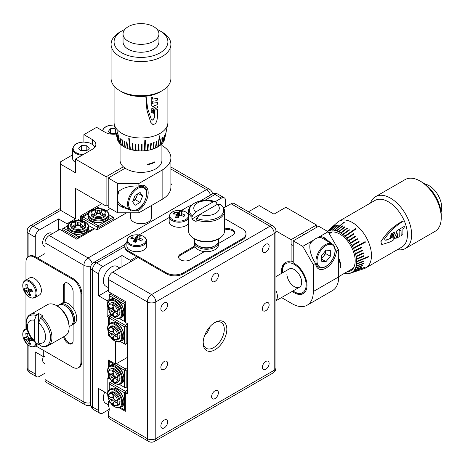 <?xml version="1.0" encoding="UTF-8"?>
<svg xmlns="http://www.w3.org/2000/svg" width="465" height="465" viewBox="0 0 465 465"><rect width="100%" height="100%" fill="white"/><g stroke="black" fill="none" stroke-linecap="round" stroke-linejoin="round"><path stroke-width="0.7" d="M204.995 334.544L206.536 333.655A14.95 8.632 120 0 0 209.942 326.651M203.17 342.17A14.95 8.632 120 0 0 206.251 348.314A14.95 8.632 120 0 0 217.771 344.309A14.95 8.632 120 0 0 224.299 329.261A14.95 8.632 120 0 0 221.201 322.414A14.95 8.632 120 0 0 214.342 322.82M226.839 329.261A16.746 9.666 -60 0 1 214.999 349.767A16.746 9.666 -60 0 1 203.153 342.932A16.746 9.666 -60 0 1 214.993 322.425A16.746 9.666 -60 0 1 226.839 329.261M269.125 246.247A4.784 2.761 -60 0 1 267.038 251.059A4.784 2.761 -60 0 1 263.353 252.344A4.784 2.761 -60 0 1 262.359 250.153A4.784 2.761 -60 0 1 264.451 245.34A4.784 2.761 -60 0 1 268.136 244.055A4.784 2.761 -60 0 1 269.125 246.247M218.381 275.547A4.784 2.761 -60 0 1 216.289 280.36A4.784 2.761 -60 0 1 212.604 281.639A4.784 2.761 -60 0 1 211.61 279.453A4.784 2.761 -60 0 1 213.702 274.635A4.784 2.761 -60 0 1 217.388 273.356A4.784 2.761 -60 0 1 218.381 275.547M167.632 304.842A4.784 2.761 -60 0 1 165.54 309.661A4.784 2.761 -60 0 1 161.855 310.94A4.784 2.761 -60 0 1 160.867 308.748A4.784 2.761 -60 0 1 162.953 303.936A4.784 2.761 -60 0 1 166.639 302.651A4.784 2.761 -60 0 1 167.632 304.842M262.359 308.748A4.784 2.761 120 0 0 263.353 310.94A4.784 2.761 120 0 0 267.038 309.661A4.784 2.761 120 0 0 269.125 304.842A4.784 2.761 120 0 0 268.136 302.657A4.784 2.761 120 0 0 264.451 303.936A4.784 2.761 120 0 0 262.359 308.748M160.867 367.35A4.784 2.761 120 0 0 161.855 369.541A4.784 2.761 120 0 0 165.54 368.257A4.784 2.761 120 0 0 167.632 363.444A4.784 2.761 120 0 0 166.639 361.253A4.784 2.761 120 0 0 162.953 362.531A4.784 2.761 120 0 0 160.867 367.35M262.359 367.35A4.784 2.761 120 0 0 263.353 369.541A4.784 2.761 120 0 0 267.038 368.257A4.784 2.761 120 0 0 269.125 363.444A4.784 2.761 120 0 0 268.136 361.253A4.784 2.761 120 0 0 264.451 362.537A4.784 2.761 120 0 0 262.359 367.35M211.61 396.651A4.784 2.761 120 0 0 212.604 398.842A4.784 2.761 120 0 0 216.289 397.558A4.784 2.761 120 0 0 218.381 392.745A4.784 2.761 120 0 0 217.388 390.553A4.784 2.761 120 0 0 213.702 391.832A4.784 2.761 120 0 0 211.61 396.651M160.867 425.946A4.784 2.761 120 0 0 161.855 428.137A4.784 2.761 120 0 0 165.54 426.858A4.784 2.761 120 0 0 167.632 422.04A4.784 2.761 120 0 0 166.639 419.849A4.784 2.761 120 0 0 162.953 421.133A4.784 2.761 120 0 0 160.867 425.946M117.662 405.561L118.505 405.079A7.475 4.319 -120 0 0 119.65 399.086A7.475 4.319 -120 0 0 114.768 392.501A7.475 4.319 -120 0 0 111.03 392.129L110.188 392.617C106.322 394.866 109.101 403.027 113.384 405.248C115.593 406.154 117.023 406.259 117.662 405.561A7.475 4.319 -120 0 0 118.808 399.575A7.475 4.319 -120 0 0 113.925 392.983A7.475 4.319 -120 0 0 110.188 392.617M117.878 402.231A6.638 3.83 -120 0 0 113.181 394.099A6.638 3.83 -120 0 0 108.49 396.808A6.638 3.83 -120 0 0 113.181 404.939A6.638 3.83 -120 0 0 117.878 402.231M113.663 397.366L109.019 398.243A29.039 22.262 -32.4 0 1 108.996 397.261A29.039 22.262 -32.4 0 1 109.019 396.279A29.882 17.252 180 0 0 111.019 397.802A2.709 1.564 -120 0 1 111.455 397.389A2.709 1.564 -120 0 1 111.891 397.296L113.774 396.36M116.215 400.586L114.46 401.743A29.836 16.734 1.4 0 0 117.104 402.911A29.039 8.161 102 0 1 117.093 401.934A29.039 8.161 102 0 1 117.099 400.946A29.882 17.252 180 0 1 114.46 399.79A2.709 1.564 -120 0 0 113.588 398.273A29.882 17.252 -60 0 1 113.908 395.413A29.039 8.161 18 0 1 112.205 394.43A29.836 16.734 118.6 0 0 111.891 397.296M218.434 241.608A11.962 6.905 180 0 1 218.498 242.341L218.498 244.782A11.962 6.905 180 0 1 218.126 246.491A11.962 6.905 180 0 1 205.048 251.635A11.962 6.905 180 0 1 194.579 244.782L194.579 242.341A11.962 6.905 180 0 1 194.643 241.608M218.498 242.341A11.962 6.905 180 0 1 218.126 244.049A11.962 6.905 180 0 1 205.048 249.194A11.962 6.905 180 0 1 194.579 242.341M214.999 245.758L213.726 246.491A10.166 5.871 180 0 1 199.351 246.491A10.166 5.871 180 0 1 199.346 246.491L198.078 245.758A11.962 6.905 -0 0 0 214.999 245.758A11.962 6.905 -0 0 0 218.498 240.876L218.498 238.853M194.579 238.853L194.579 240.876A11.962 6.905 -0 0 0 198.078 245.758L199.346 246.491M219.224 238.435L217.957 239.167A16.147 9.323 180 0 1 195.12 239.167L193.853 238.435A17.943 10.358 -0 0 0 219.224 238.435A17.943 10.358 -0 0 0 224.479 231.105L224.479 211.302C224.746 209.424 223.56 207.21 220.922 204.67L217.428 204.309A12.764 7.37 -0 0 1 215.562 213.365A12.764 7.37 -0 0 1 199.88 214.441L217.428 204.309M216.934 204.594L216.562 202.153C205.402 197.183 187.848 202.775 188.598 211.302L188.598 231.105A17.943 10.358 -0 0 0 193.853 238.435L195.12 239.167M191.911 219.038A17.943 10.358 -0 0 0 193.853 220.364A17.943 10.358 -0 0 0 196.143 221.485L196.143 219.747L196.678 218.381L199.88 214.441L191.911 219.038L191.911 217.306L192.452 215.934L195.649 211.999A12.764 7.37 -0 0 1 197.515 202.943A12.764 7.37 -0 0 1 213.197 201.868L195.649 211.999M138.029 257.476L112.652 272.124L151.561 294.589L269.973 226.222A5.981 3.453 -120 0 1 274.199 233.552A5.981 3.453 180 0 0 275.954 231.105L275.954 367.838A5.981 3.453 180 0 1 274.199 370.279A5.981 3.453 -120 0 1 272.961 373.017L154.549 441.384A5.981 3.453 -120 0 0 155.792 438.646L274.199 370.279L274.199 233.552L155.792 301.913L155.792 438.646A5.981 3.453 180 0 1 147.329 438.646A5.981 3.453 -60 0 0 148.573 441.384L109.664 418.919A5.981 3.453 -60 0 1 108.426 416.181L147.329 438.646L147.329 301.913L108.426 279.453L108.426 291.66L125.341 301.425L125.341 322.425L127.457 323.646L127.457 393.965L125.341 392.745L124.498 392.745L109.269 383.95L109.269 389.798M125.341 409.834L124.498 409.834L125.341 410.322L120.371 407.45L124.498 409.834L124.498 392.745L125.341 391.28L127.457 390.059M109.269 400.638L109.577 401.219M112.158 381.306L110.118 382.486L125.341 391.28L125.974 392.379M109.269 383.95L110.118 382.486L109.269 382.974L109.269 383.95M192.452 215.934A17.193 9.928 -0 0 1 194.382 203.228A17.193 9.928 -0 0 1 216.394 202.112L213.197 201.868M275.954 231.105A5.981 5.981 0 0 0 272.961 225.926A5.981 3.453 120 0 0 269.973 226.222L231.064 203.763L223.688 208.024M110.525 402.742L108.426 401.533L108.426 405.928A5.981 3.453 60 0 1 108.426 411.787L108.426 416.181M127.457 391.524L125.341 392.745L125.341 411.298L119.36 407.846M108.426 401.533L109.269 401.045M108.426 279.453A5.981 3.453 -60 0 1 112.652 272.124M231.064 203.763A5.981 3.453 -60 0 1 234.058 203.467L272.961 225.926M111.385 293.369L110.118 294.101L125.341 302.889L124.498 304.354L118.36 300.814M109.269 311.277L109.269 312.654L110.525 313.381M119.36 318.478L124.498 321.449L124.498 304.354L125.341 304.354M115.151 298.96L109.269 295.566L109.269 300.437M125.341 321.937L124.498 321.449L125.341 321.449M110.118 294.101L109.269 294.589L109.269 295.566L110.118 294.101M113.762 396.453L111.019 397.802M109.019 398.243A29.836 16.734 1.4 0 0 111.025 399.761L113.791 398.522M114.349 399.493L111.891 401.266A29.836 16.734 118.6 0 0 112.205 403.76A29.039 22.262 152.4 0 0 113.908 404.742A29.882 17.252 -60 0 1 113.588 402.248L116.128 400.551M112.205 403.76L115.285 400.179M113.588 402.248A2.709 1.564 -120 0 0 114.163 402.08A2.709 1.564 -120 0 0 114.46 401.743M111.025 399.761A2.709 1.564 -120 0 0 111.891 401.266M117.662 316.2L118.505 315.712A7.475 4.319 -120 0 0 119.65 309.725A7.475 4.319 -120 0 0 114.768 303.134A7.475 4.319 -120 0 0 111.03 302.767L110.188 303.25C106.322 305.499 109.101 313.666 113.384 315.886C115.593 316.793 117.023 316.898 117.662 316.2A7.475 4.319 -120 0 0 118.808 310.213A7.475 4.319 -120 0 0 113.925 303.622A7.475 4.319 -120 0 0 110.188 303.25M117.878 312.864A6.638 3.83 -120 0 0 113.181 304.732A6.638 3.83 -120 0 0 108.49 307.446A6.638 3.83 -120 0 0 113.181 315.578A6.638 3.83 -120 0 0 117.878 312.864M114.349 310.126L111.891 311.905A2.709 1.564 -120 0 1 111.025 310.393A29.836 16.734 1.4 0 1 109.019 308.882A29.039 22.262 -32.4 0 1 108.996 307.9A29.039 22.262 -32.4 0 1 109.019 306.917A29.882 17.252 180 0 0 111.019 308.44A2.709 1.564 -120 0 1 111.455 308.028A2.709 1.564 -120 0 1 111.891 307.935L113.774 306.999M111.891 311.905A29.836 16.734 118.6 0 0 112.205 314.392A29.039 22.262 152.4 0 0 113.908 315.38A29.882 17.252 -60 0 1 113.588 312.887A2.709 1.564 -120 0 0 114.163 312.718A2.709 1.564 -120 0 0 114.46 312.381A29.836 16.734 1.4 0 0 117.104 313.55A29.039 8.161 102 0 1 117.093 312.573A29.039 8.161 102 0 1 117.099 311.579A29.882 17.252 180 0 1 114.46 310.428A2.709 1.564 -120 0 0 113.588 308.911A29.882 17.252 -60 0 1 113.908 306.046A29.039 8.161 18 0 1 112.205 305.063A29.836 16.734 118.6 0 0 111.891 307.935M113.762 307.086L111.019 308.44M116.215 311.219L114.46 312.381M111.025 310.393L113.791 309.161M109.019 308.882L113.663 308.004M113.588 312.887L116.128 311.184M112.205 314.392L115.285 310.818M70.785 232.326A10.468 6.045 -0 0 0 82.195 233.639A10.468 6.045 -0 0 0 88.652 228.053C90.448 231.75 77.783 237.255 70.913 232.605C68.297 230.483 67.233 228.972 67.721 228.053A10.468 6.045 -0 0 0 70.785 232.326L78.823 236.97L77.975 238.435L62.752 229.64L62.752 231.105M79.248 237.702L78.823 236.97L93.622 228.42L88.49 225.455M79.654 220.358L78.399 219.631L77.202 220.323M67.814 225.746L63.6 228.176L69.477 231.57M94.471 228.908L93.622 228.42L94.046 229.152M62.752 229.64L63.6 228.176L62.752 228.664L62.752 229.64M59.555 304.674A11.962 6.905 60 0 1 60.154 304.25L62.269 303.029A11.962 6.905 60 0 1 75.522 312.608A11.962 6.905 60 0 1 74.231 323.75L72.116 324.971A11.962 6.905 60 0 1 71.447 325.279M60.154 304.25A11.962 6.905 60 0 1 73.412 313.829A11.962 6.905 60 0 1 72.116 324.971M69.093 326.715L70.849 325.703A11.962 6.905 -120 0 0 73.325 320.228L73.325 318.763A10.166 5.871 60 0 0 66.135 306.307L64.868 305.575A11.962 6.905 -120 0 0 58.886 304.982L57.137 305.993M38.647 343.054L38.647 322.791A12.764 7.37 -120 0 1 45.558 336.91A12.764 7.37 -120 0 1 38.647 343.054L40.705 345.902C43.571 346.954 46.082 346.878 48.226 345.669L65.379 335.765A17.943 10.358 -120 0 0 69.093 327.552L69.093 326.087A16.147 9.323 60 0 0 57.677 306.307L56.41 305.575A17.943 10.358 -120 0 0 47.436 304.685L30.289 314.59A17.943 10.358 -120 0 1 37.142 314.462L36.229 315.613L34.416 320.35A12.764 7.37 -120 0 0 27.505 326.494A12.764 7.37 -120 0 0 34.416 340.613L36.346 343.385C26.464 336.207 22.529 318.205 30.289 314.59M38.647 342.484L37.142 343.35L36.229 343.263A17.193 9.928 -120 0 1 26.185 323.64A17.193 9.928 -120 0 1 36.229 315.613M38.647 313.596L38.647 322.791L40.455 318.054L41.373 316.903L42.873 316.037A17.943 10.358 -120 0 0 40.763 314.613A17.943 10.358 -120 0 0 38.647 313.596L37.142 314.462M34.416 320.35L34.416 340.613M69.093 327.552A17.943 10.358 -120 0 0 56.41 305.575L57.677 306.307M73.325 320.228A11.962 6.905 -120 0 0 64.868 305.575L66.135 306.307M109.269 409.345L102.928 413.007A5.981 3.453 120 0 1 99.934 413.304L93.593 409.642A5.981 3.453 120 0 1 92.355 406.904L98.696 410.566L98.696 388.589L107.159 393.477L107.159 377.847L108.426 378.58L108.426 375.226M108.426 367.426L108.426 360.026L115.616 364.176L127.457 357.341M115.616 341.386L115.616 364.176M110.525 336.823L108.426 335.608L108.426 332.742M108.426 324.942L108.426 317.054L107.159 316.322L107.159 300.692L98.696 295.81L98.696 273.833L92.355 270.171L92.355 406.904A5.981 3.453 180 0 1 90.605 404.463A5.981 5.981 0 0 0 93.593 409.642M121.958 266.753L121.958 255.523L102.928 266.509A5.981 3.453 120 0 0 98.696 273.833M121.958 255.523L130.415 260.406L136.757 256.744M215.243 201.665L221.34 198.148L214.999 194.486L204.815 200.363M130.415 260.406L130.415 261.871M109.269 299.472L107.159 300.692M107.159 316.322L111.036 314.078M107.688 393.169L107.159 393.477M225.566 206.937L225.566 200.589A5.981 3.453 120 0 0 224.328 197.852A5.981 3.453 120 0 0 221.34 198.148M108.426 378.58L109.269 378.092M108.426 317.054L111.862 315.067M108.426 335.608L109.577 335.3M98.696 410.566A5.981 3.453 120 0 0 99.934 413.304M108.426 290.195L98.696 295.81M90.605 362.921A5.981 3.453 -0 0 0 90.605 362.956A5.981 3.453 -0 0 0 90.605 362.991L90.605 309.272A5.981 3.453 180 0 1 90.605 309.237L90.605 267.73A5.981 3.453 180 0 0 92.355 270.171A5.981 3.453 120 0 1 96.586 262.847L102.928 266.509M119.79 268.009L117.07 266.433A11.363 6.562 120 0 0 111.385 266.997A11.363 6.562 120 0 0 103.962 277.012A11.363 6.562 120 0 0 105.706 286.12L108.426 287.69M117.662 339.642L118.505 339.154A7.475 4.319 -120 0 0 119.65 333.161A7.475 4.319 -120 0 0 114.768 326.575A7.475 4.319 -120 0 0 111.03 326.203L110.188 326.692C106.322 328.941 109.101 337.102 113.384 339.322C115.593 340.235 117.023 340.339 117.662 339.642A7.475 4.319 -120 0 0 118.808 333.649A7.475 4.319 -120 0 0 113.925 327.064A7.475 4.319 -120 0 0 110.188 326.692M117.878 336.305A6.638 3.83 -120 0 0 113.181 328.174A6.638 3.83 -120 0 0 108.49 330.882A6.638 3.83 -120 0 0 113.181 339.014A6.638 3.83 -120 0 0 117.878 336.305M114.349 333.568L111.891 335.346A2.709 1.564 -120 0 1 111.025 333.835A29.836 16.734 1.4 0 1 109.019 332.324A29.039 22.262 -32.4 0 1 108.996 331.336A29.039 22.262 -32.4 0 1 109.019 330.353A29.882 17.252 180 0 0 111.019 331.876A2.709 1.564 -120 0 1 111.455 331.464A2.709 1.564 -120 0 1 111.891 331.376L113.774 330.435M111.891 335.346A29.836 16.734 118.6 0 0 112.205 337.834A29.039 22.262 152.4 0 0 113.908 338.816A29.882 17.252 -60 0 1 113.588 336.323A2.709 1.564 -120 0 0 114.163 336.154A2.709 1.564 -120 0 0 114.46 335.823A29.836 16.734 1.4 0 0 117.104 336.986A29.039 8.161 102 0 1 117.093 336.009A29.039 8.161 102 0 1 117.099 335.021A29.882 17.252 180 0 1 114.46 333.864A2.709 1.564 -120 0 0 113.588 332.353A29.882 17.252 -60 0 1 113.908 329.487A29.039 8.161 18 0 1 112.205 328.505A29.836 16.734 118.6 0 0 111.891 331.376M113.762 330.528L111.019 331.876M116.215 334.661L114.46 335.823M111.025 333.835L113.791 332.597M109.019 332.324L113.663 331.44M113.588 336.323L116.128 334.626M112.205 337.834L115.285 334.254M127.457 326.087L126.189 326.819L126.189 343.908L127.457 343.176M112.158 315.386L110.118 316.566L125.341 325.355L127.457 324.134M120.371 341.531L124.498 343.908L124.498 326.819L109.269 318.031L109.269 323.873M109.269 334.713L109.269 335.12M110.118 316.566L109.269 317.054L109.269 318.031L110.118 316.566M124.498 326.819L125.341 325.355L126.189 326.819L124.498 326.819M125.341 344.396L126.189 343.908L124.498 343.908L125.341 344.396M117.662 382.125L118.505 381.637A7.475 4.319 -120 0 0 119.65 375.644A7.475 4.319 -120 0 0 114.768 369.059A7.475 4.319 -120 0 0 111.03 368.687L110.188 369.175C106.322 371.425 109.101 379.591 113.384 381.806C115.593 382.718 117.023 382.823 117.662 382.125A7.475 4.319 -120 0 0 118.808 376.133A7.475 4.319 -120 0 0 113.925 369.547A7.475 4.319 -120 0 0 110.188 369.175M117.878 378.789A6.638 3.83 -120 0 0 113.181 370.657A6.638 3.83 -120 0 0 108.49 373.366A6.638 3.83 -120 0 0 113.181 381.498A6.638 3.83 -120 0 0 117.878 378.789M114.349 376.051L111.891 377.83A2.709 1.564 -120 0 1 111.025 376.319A29.836 16.734 1.4 0 1 109.019 374.807A29.039 22.262 -32.4 0 1 108.996 373.819A29.039 22.262 -32.4 0 1 109.019 372.837A29.882 17.252 180 0 0 111.019 374.366A2.709 1.564 -120 0 1 111.455 373.947A2.709 1.564 -120 0 1 111.891 373.86L113.774 372.918M111.891 377.83A29.836 16.734 118.6 0 0 112.205 380.318A29.039 22.262 152.4 0 0 113.908 381.3A29.882 17.252 -60 0 1 113.588 378.806A2.709 1.564 -120 0 0 114.163 378.638A2.709 1.564 -120 0 0 114.46 378.307A29.836 16.734 1.4 0 0 117.104 379.469A29.039 8.161 102 0 1 117.093 378.493A29.039 8.161 102 0 1 117.099 377.504A29.882 17.252 180 0 1 114.46 376.348A2.709 1.564 -120 0 0 113.588 374.837A29.882 17.252 -60 0 1 113.908 371.971A29.039 8.161 18 0 1 112.205 370.989A29.836 16.734 118.6 0 0 111.891 373.86M113.762 373.011L111.019 374.366M116.215 377.144L114.46 378.307M111.025 376.319L113.791 375.081M109.019 374.807L113.663 373.924M113.588 378.806L116.128 377.109M112.205 380.318L115.285 376.737M127.457 369.547L126.189 370.279L126.189 387.368L127.457 386.636M116.459 363.688L125.341 368.815L127.457 367.594M115.151 364.886L109.269 361.491L109.269 366.356M109.269 377.202L109.269 378.58L110.525 379.306M119.36 384.404L124.498 387.368L124.498 370.279L118.36 366.734M109.269 360.515L109.269 361.491L109.694 360.759M125.341 368.815L124.498 370.279L126.189 370.279L125.341 368.815M124.498 387.368L125.341 387.857L126.189 387.368L124.498 387.368M104.747 392.082A11.363 6.562 120 0 0 105.706 403.318L108.426 404.887M331.254 243.381L324.739 237.894L320.455 236.144L328.121 231.721L318.606 226.222L293.235 240.876L302.75 246.369L310.411 241.945C308.963 247.613 310.213 254.053 314.166 261.26L315.508 263.417A14.95 8.632 120 0 0 318.531 268.84A14.95 8.632 120 0 0 329.458 265.439A14.95 8.632 120 0 0 336.503 251.298L335.085 248.67M325.419 240.016A14.95 8.632 120 0 0 323.5 237.237M293.235 260.871L291.119 262.091L291.119 239.655L316.491 225.002L285.83 207.303L273.99 214.138L259.191 205.594L248.467 211.784M293.235 240.876L293.235 262.899A17.943 10.358 60 0 1 294.287 263.457A17.943 10.358 60 0 1 306.011 279.273A17.943 10.358 60 0 1 303.261 293.648A17.943 10.358 60 0 1 294.287 292.758A17.943 10.358 60 0 1 292.235 291.381M281.773 273.251A17.943 10.358 60 0 1 285.318 262.568A17.943 10.358 60 0 1 291.119 262.091M328.121 231.721L338.694 250.031L336.503 251.298M310.411 241.945L313.439 240.196M317.426 237.894L320.455 236.144M275.948 230.896L291.119 239.655M315.508 263.417L313.317 264.678L313.317 291.538L338.694 276.89L338.694 250.031M338.694 276.89A29.905 17.263 60 0 1 332.498 290.579L307.127 305.226A29.905 17.263 -120 0 0 313.317 291.538M316.491 227.443L316.491 225.002M281.494 297.583L292.177 303.744A29.905 17.263 -120 0 0 307.127 305.226M313.317 264.678L302.75 246.369M194.754 245.968L180.53 254.181A6.876 3.97 0 0 0 178.514 256.988A6.876 3.97 0 0 0 180.53 259.796A6.876 3.97 0 0 0 190.255 259.796L204.484 251.582M126.893 242.096A11.962 6.905 0 0 0 124.8 246.002A11.962 6.905 0 0 0 128.299 250.885L166.36 272.856A11.962 6.905 0 0 0 183.28 272.856L242.486 238.679A11.962 6.905 0 0 0 245.985 233.796A11.962 6.905 0 0 0 242.486 228.908L224.479 218.515M183.28 272.856L183.28 273.833L242.486 239.655L242.486 238.679M128.299 250.885L128.299 251.861L166.36 273.833L166.36 272.856M191.266 205.466A11.962 6.905 0 0 0 187.505 206.937L181.298 210.523M169.179 217.515L139.006 234.935M234.511 233.058A6.876 3.97 0 0 0 224.479 230.036M195.079 246.758L180.53 255.157A6.876 3.97 0 0 0 178.566 257.476M245.985 233.796L245.985 234.773A11.962 6.905 180 0 1 242.486 239.655M183.28 273.833A11.962 6.905 180 0 1 166.36 273.833M128.299 251.861A11.962 6.905 180 0 1 124.8 246.979L124.8 246.002M218.498 243.491L232.547 235.383A6.876 3.97 0 0 0 234.563 232.57A6.876 3.97 0 0 0 224.479 229.059M182.623 210.779A9.317 5.377 0 0 0 170.446 213.685A9.317 5.377 0 0 0 175.479 220.718A9.317 5.377 0 0 0 187.651 217.812A9.317 5.377 0 0 0 182.623 210.779M188.598 214.929L187 212.831L185.146 211.651L182.245 210.686L178.897 210.366L174.933 210.907L172.968 211.639L170.056 213.941L169.179 216.516L169.179 221.584A9.87 5.696 0 0 0 177.119 227.17A9.87 5.696 0 0 0 188.162 223.77A9.87 5.696 0 0 0 188.598 223.026M181.164 215.4L181.257 213.022A2.709 1.564 0 0 1 181.716 213.673A19.082 14.392 -144.3 0 1 184.96 215.074A18.914 0.43 124.2 0 0 183.855 216.603A19.082 14.392 35.7 0 0 180.618 215.202A2.709 1.564 0 0 1 179.496 215.469A19.082 5.975 -76.5 0 0 178.147 217.963A18.914 7.893 -157.8 0 0 176.816 217.62A18.914 7.893 -157.8 0 0 175.497 217.329A19.082 5.975 103.5 0 1 176.845 214.836A2.709 1.564 0 0 1 176.38 214.185A19.082 14.392 35.7 0 0 173.143 214.034A18.914 10.172 -101.4 0 1 174.241 212.505L175.009 214.051M181.257 213.022A19.082 5.975 -76.5 0 1 182.6 211.778A18.914 17.635 71.8 0 0 181.286 211.406A18.914 17.635 71.8 0 0 179.949 211.145A19.082 5.975 103.5 0 0 178.607 212.389A2.709 1.564 0 0 0 177.479 212.656A19.082 14.392 -144.3 0 0 174.241 212.505M178.607 212.389L178.409 217.434M179.949 211.145L179.048 216.237M176.962 217.655L176.845 214.836M181.716 213.673L181.536 215.545M177.979 217.916L177.479 212.656M140.331 235.197A9.317 5.377 0 0 0 128.154 238.103A9.317 5.377 0 0 0 133.188 245.131A9.317 5.377 0 0 0 145.365 242.224A9.317 5.377 0 0 0 140.331 235.197M126.893 240.934L126.893 246.002A9.87 5.696 0 0 0 134.833 251.588A9.87 5.696 0 0 0 145.871 248.188A9.87 5.696 0 0 0 146.626 246.002L146.626 240.934C146.597 233.837 130.95 232.907 127.765 238.359L126.893 240.934A9.87 5.696 0 0 0 134.833 246.52A9.87 5.696 0 0 0 145.871 243.119A9.87 5.696 0 0 0 146.626 240.934M138.878 239.818L138.965 237.441A2.709 1.564 0 0 1 139.43 238.086A19.082 14.392 -144.3 0 1 142.668 239.487A18.914 0.43 124.2 0 0 141.569 241.021A19.082 14.392 35.7 0 0 138.326 239.62A2.709 1.564 0 0 1 137.204 239.888A19.082 5.975 -76.5 0 0 135.861 242.381A18.914 7.893 -157.8 0 0 134.525 242.038A18.914 7.893 -157.8 0 0 133.211 241.748A19.082 5.975 103.5 0 1 134.554 239.248A2.709 1.564 0 0 1 134.089 238.603A19.082 14.392 35.7 0 0 130.851 238.452A18.914 10.172 -101.4 0 1 131.95 236.918L132.723 238.469M138.965 237.441A19.082 5.975 -76.5 0 1 140.308 236.191A18.914 17.635 71.8 0 0 138.994 235.825A18.914 17.635 71.8 0 0 137.657 235.557A19.082 5.975 103.5 0 0 136.315 236.801A2.709 1.564 0 0 0 135.193 237.074A19.082 14.392 -144.3 0 0 131.95 236.918M136.315 236.801L136.123 241.852M137.657 235.557L136.762 240.649M134.67 242.073L134.554 239.248M139.43 238.086L139.25 239.957M135.693 242.335L135.193 237.074M321.681 257.994A6.115 3.528 120 0 0 323.518 256.279A6.115 3.528 120 0 0 325.68 250.711L325.68 250.53M316.02 265.66L318.752 267.241A13.456 7.771 -60 0 1 315.962 261.08A13.456 7.771 -60 0 1 321.838 247.537A13.456 7.771 -60 0 1 332.208 243.933L322.164 238.132A13.456 7.771 120 0 0 309.969 243.951M326.006 250.124L330.33 250.513L330.33 256.279L326.006 261.656L321.681 261.272L321.681 255.506L326.006 250.124M330.33 256.279L325.68 253.594L325.68 250.711A6.115 3.528 120 0 0 325.674 250.536M325.68 253.594L321.681 258.563M321.681 259.162L326.006 261.656M424.917 184.059A17.943 10.358 60 0 1 429.061 185.651A17.943 10.358 60 0 1 441.75 207.623A17.943 10.358 60 0 1 441.053 212.005M292.985 290.945A16.746 9.666 -120 0 0 294.287 291.782A16.746 9.666 -120 0 0 306.133 284.946A16.746 9.666 -120 0 0 294.287 264.434A16.746 9.666 -120 0 0 282.447 271.275L282.447 270.299A17.943 10.358 60 0 1 285.754 262.341M291.962 261.603A17.943 10.358 60 0 1 293.235 262.039M286.888 273.839A10.468 6.045 -120 0 0 291.456 284.371A10.468 6.045 -120 0 0 299.524 287.172A10.468 6.045 -120 0 0 301.692 282.383A10.468 6.045 -120 0 0 297.123 271.851A10.468 6.045 -120 0 0 289.056 269.043L275.954 276.611M340.996 267.23A20.931 12.084 -120 0 0 339.311 259.255L338.886 259.499A20.931 12.084 -120 0 1 340.572 267.474L340.955 267.206A20.873 12.049 -120 0 0 339.276 259.272M303.674 293.386A17.943 10.358 60 0 1 295.136 292.27L294.287 291.782M282.447 271.275A16.746 9.666 -120 0 0 282.522 272.821M340.572 267.427L340.955 267.206M348.971 273.501L348.57 273.455L348.994 273.56A23.924 13.811 -120 0 0 350.221 273.251L364.217 268.596A26.912 15.537 -120 0 0 365.897 267.846L401.841 247.089A26.912 15.537 -120 0 0 407.416 234.773A26.912 15.537 -120 0 0 395.669 207.686A26.912 15.537 -120 0 0 374.93 200.479L338.979 221.23A26.912 15.537 -120 0 0 337.491 222.311L327.377 231.291M370.524 203.019A29.905 17.263 60 0 1 375.546 196.666A29.905 17.263 60 0 1 398.592 204.676A29.905 17.263 60 0 1 411.641 234.773A29.905 17.263 60 0 1 405.451 248.461A29.905 17.263 60 0 1 397.436 249.635M420.104 181.054L422.214 182.274A26.912 15.537 60 0 1 441.244 215.237L441.244 217.678A29.905 17.263 -120 0 0 420.104 181.054A29.905 17.263 -120 0 0 405.149 179.577L375.546 196.666M347.123 271.781A21.832 12.602 -120 0 0 350.668 270.769A21.832 12.602 -120 0 0 355.184 260.772A21.832 12.602 -120 0 0 345.658 238.807A21.832 12.602 -120 0 0 328.836 232.959M368.704 256.418L368.832 256.854A26.383 15.229 -120 0 0 368.832 256.61A26.383 15.229 -120 0 0 368.832 256.366L356.667 261.382A23.924 13.811 -120 0 0 356.556 259.36L363.851 256.192A25.395 14.665 -120 0 0 363.799 255.68L356.504 258.848A23.924 13.811 -120 0 0 356.184 256.732L363.456 253.402A25.395 14.665 -120 0 0 363.351 252.867L356.08 256.198A23.924 13.811 -120 0 0 355.556 254.024L362.781 250.53A25.395 14.665 -120 0 0 362.624 249.984L355.4 253.477A23.924 13.811 -120 0 0 354.673 251.286L361.846 247.618A25.395 14.665 -120 0 0 361.642 247.072L354.47 250.74A23.924 13.811 -120 0 0 353.557 248.554L365.397 242.16A26.383 15.229 -120 0 0 365.147 241.626L353.313 248.014A23.924 13.811 -120 0 0 352.226 245.875L359.242 241.876A25.395 14.665 -120 0 0 358.957 241.352L351.935 245.351A23.924 13.811 -120 0 0 350.697 243.288L357.62 239.132A25.395 14.665 -120 0 0 357.294 238.632L350.29 242.852L350.697 243.288M365.897 267.846A26.912 15.537 -120 0 0 371.471 255.523A26.912 15.537 -120 0 0 359.718 228.443A26.912 15.537 -120 0 0 338.979 221.23M327.279 231.465L332.8 226.635M329.156 230.57L328.807 230.652A23.924 13.811 -120 0 0 327.563 231.279L333.062 226.403A25.395 14.665 -120 0 0 332.771 226.595M328.807 230.652L334.457 225.839M330.51 230.169L336.207 225.217L330.51 230.169A23.924 13.811 -120 0 0 329.133 230.524L334.724 225.601A25.395 14.665 -120 0 0 334.399 225.723M332.359 230.024L338.171 225.066L332.359 230.024A23.924 13.811 -120 0 0 330.865 230.111L336.567 225.159A25.395 14.665 -120 0 0 336.207 225.217M334.323 230.227L344.216 221.991L334.323 230.227A23.924 13.811 -120 0 0 332.742 230.036L338.555 225.077A25.395 14.665 -120 0 0 338.171 225.066M336.375 230.774L342.438 225.862L336.375 230.774A23.924 13.811 -120 0 0 334.724 230.309L344.617 222.072A26.383 15.229 -120 0 0 344.216 221.991M338.479 231.651L344.67 226.798L338.479 231.651A23.924 13.811 -120 0 0 336.788 230.919L342.85 226.013A25.395 14.665 -120 0 0 342.438 225.862M340.601 232.843L346.925 228.071L340.601 232.843A23.924 13.811 -120 0 0 338.898 231.861L345.094 227.013A25.395 14.665 -120 0 0 344.67 226.798M342.711 234.343L349.163 229.658L342.711 234.343A23.924 13.811 -120 0 0 341.025 233.122L347.349 228.344A25.395 14.665 -120 0 0 346.925 228.071M344.774 236.115L355.742 228.495L344.774 236.115A23.924 13.811 -120 0 0 343.129 234.674L349.581 229.989A25.395 14.665 -120 0 0 349.163 229.658M346.762 238.132L353.464 233.686L346.762 238.132A23.924 13.811 -120 0 0 345.181 236.493L356.144 228.879A26.383 15.229 -120 0 0 355.742 228.495M348.634 240.37L355.452 236.063L348.634 240.37A23.924 13.811 -120 0 0 347.146 238.562L353.848 234.116A25.395 14.665 -120 0 0 353.464 233.686M350.29 242.852L350.372 242.788A23.924 13.811 -120 0 0 348.994 240.835L355.806 236.534A25.395 14.665 -120 0 0 355.452 236.063M350.372 242.788L357.294 238.632M393.216 235.244L390.588 236.697L390.338 238.034L393.268 236.412L393.216 235.244L390.67 236.714L390.42 238.057M393.123 234.058L390.809 235.337L390.647 236.348L393.192 234.941L393.123 234.058L390.891 235.348L390.728 236.365M380.87 241.678L381.765 244.607L390.129 241.951L393.187 240.19L393.192 236.691L389.467 238.905L385.16 240.242L384.567 238.882C389.862 231.332 396.075 225.467 403.207 221.294L403.062 220.974C394.21 225.374 386.81 232.273 380.87 241.678L381.759 244.602M390.135 238.452L386.281 240.155M404.381 226.356L399.255 229.262L399.423 230.89L401.039 230.018L401.144 234.761L401.702 235.273L402.923 234.569L402.864 228.966L403.94 228.344L404.381 226.356L399.336 229.268L399.505 230.907M400.958 230.006L401.057 234.726L401.621 235.238M394.18 232.25L390.984 234.04L390.862 234.988L393.158 233.715L394.936 239.179L396.041 238.539L397.488 233.825L397.482 236.871L398.046 237.382L399.29 236.662L399.063 229.425L397.069 230.576L395.57 235.929L394.18 232.25L391.059 234.046L390.937 234.999M399.063 229.425L396.994 230.57L395.488 235.906M397.406 233.802L397.401 236.842L397.964 237.348M393.082 233.703L394.936 239.179M368.832 256.854L356.667 261.871A23.924 13.811 -120 0 1 356.556 263.771L363.851 260.906A25.395 14.665 -120 0 1 363.799 261.359L356.504 264.225A23.924 13.811 -120 0 1 356.184 265.974L363.456 263.242A25.395 14.665 -120 0 1 363.351 263.655L356.08 266.387A23.924 13.811 -120 0 1 355.556 267.95L362.781 265.341A25.395 14.665 -120 0 1 362.624 265.707L355.4 268.317A23.924 13.811 -120 0 1 354.673 269.677L361.846 267.172A25.395 14.665 -120 0 1 361.642 267.48L354.47 269.985A23.924 13.811 -120 0 1 353.557 271.118L365.397 267.09A26.383 15.229 -120 0 1 365.147 267.34L353.313 271.368A23.924 13.811 -120 0 1 352.226 272.257L359.242 269.909A25.395 14.665 -120 0 1 358.957 270.095L351.935 272.444A23.924 13.811 -120 0 1 350.697 273.077L357.62 270.775A25.395 14.665 -120 0 1 357.294 270.897L350.372 273.199A23.924 13.811 -120 0 1 350.221 273.251M347.099 273.571L346.762 273.687L347.146 273.699A23.924 13.811 -120 0 0 348.634 273.612M345.053 273.321L345.181 273.496A23.924 13.811 -120 0 0 346.762 273.687M344.425 273.333A23.924 13.811 -120 0 0 344.774 273.414M356.556 263.771L356.504 264.225M356.667 261.382L356.667 261.871M356.504 258.848L356.556 259.36M356.08 256.198L356.184 256.732M355.4 253.477L355.556 254.024M354.47 250.74L354.673 251.286M353.313 248.014L353.557 248.554M351.935 245.351L352.226 245.875M348.57 240.452L348.994 240.835M346.71 238.231L347.146 238.562M344.739 236.226L345.181 236.493M342.688 234.47L343.129 234.674M340.595 232.988L341.025 233.122M338.485 231.797L338.898 231.861M336.398 230.931L336.788 230.919M334.364 230.39L334.724 230.309M332.411 230.187L332.742 230.036M330.574 230.326L330.865 230.111M350.697 273.077L350.372 273.199M352.226 272.257L351.935 272.444M354.673 269.677L354.47 269.985M355.556 267.95L355.4 268.317M356.184 265.974L356.08 266.387M405.451 248.461L435.054 231.367A29.905 17.263 -120 0 0 441.244 217.678M368.704 256.785L356.539 261.801M363.682 255.727L363.851 256.192M363.729 256.139L356.434 259.307M363.246 252.914L363.456 253.402M363.334 253.367L356.068 256.697M362.526 250.031L362.781 250.53M362.665 250.513L355.44 254.012M361.549 247.118L361.846 247.618M361.735 247.624L354.562 251.292M365.054 241.672L365.397 242.16M365.292 242.189L353.458 248.577M358.864 241.405L359.242 241.876M359.154 241.922L352.133 245.921M357.213 238.696L357.527 239.184M355.382 236.144L355.719 236.586M353.412 233.79L353.755 234.174M355.702 228.611L356.05 228.943M349.139 229.786L349.482 230.059M346.919 228.21L347.245 228.42M344.675 226.949L344.978 227.1M350.622 272.932L350.29 273.042M352.179 272.182L351.842 272.292M353.551 271.107L353.208 271.223M361.532 267.346L354.359 269.851M362.584 265.41L362.624 265.707M362.508 265.585L355.283 268.195M363.287 263.306L363.351 263.655M363.229 263.55L355.958 266.276M363.711 260.964L363.799 261.359M363.671 261.272L356.382 264.137M403.132 220.956C394.274 225.356 386.88 232.268 380.951 241.695M393.274 236.714L390.222 238.475M401.196 235.354L401.702 235.273M397.54 237.464L398.046 237.382M275.954 300.634A10.468 6.045 -120 0 0 275.954 290.567M44.989 351.238L44.989 379.556L83.898 402.022L83.898 265.288L44.989 242.829A5.981 3.453 -60 0 1 49.22 235.505L59.793 229.396L76.708 239.167L94.895 228.664L97.005 229.884L126.608 212.796M170.893 184.791L171.858 184.227L170.893 183.669M44.989 242.829L44.989 262.359M90.605 402.725A5.981 3.453 180 0 1 83.898 402.022A5.981 3.453 120 0 0 85.136 404.759L46.227 382.294A5.981 3.453 -60 0 1 44.989 379.556M70.709 225.13L70.709 226.1A7.475 4.319 -0 0 0 72.9 229.152A7.475 4.319 -0 0 0 81.05 230.088A7.475 4.319 -0 0 0 85.665 226.1L85.665 225.13C85.949 224.223 85.141 223.043 83.252 221.584C78.951 218.73 70.267 221.177 70.709 225.13A7.475 4.319 -0 0 0 72.9 228.181A7.475 4.319 -0 0 0 81.05 229.117A7.475 4.319 -0 0 0 85.665 225.13M82.88 226.978A6.638 3.83 -0 0 0 82.88 221.561A6.638 3.83 -0 0 0 73.493 221.561A6.638 3.83 -0 0 0 73.493 226.978A6.638 3.83 -0 0 0 82.88 226.978M75.749 226.362L75.621 224.264A2.709 1.564 -0 0 1 75.481 223.839A2.709 1.564 -0 0 1 75.621 223.258A29.836 17.705 61.4 0 0 73.29 222.293A29.039 22.262 -87.6 0 1 74.138 221.776A29.039 22.262 -87.6 0 1 74.993 221.311L76.469 225.833M75.621 224.264A29.836 16.734 121.4 0 0 73.29 225.967A29.039 8.161 -138 0 1 74.993 226.949A29.882 17.252 -60 0 1 77.312 225.24A2.709 1.564 -0 0 0 79.062 225.246A29.836 17.705 61.4 0 1 81.369 226.961A29.039 8.161 138 0 1 82.235 226.449A29.039 8.161 138 0 1 83.072 225.973A29.882 17.252 -120 0 0 80.753 224.264A2.709 1.564 -0 0 0 80.898 223.839A2.709 1.564 -0 0 0 80.753 223.258A29.882 17.252 -60 0 1 83.072 222.287A29.039 22.262 87.6 0 0 81.369 221.305A29.836 16.734 121.4 0 0 79.062 222.282A2.709 1.564 -0 0 0 77.312 222.282A29.882 17.252 -120 0 0 74.993 221.311M80.753 224.264L80.608 226.356M77.51 225.275L77.312 222.282M75.621 223.258L75.789 226.333M81.369 221.305L79.811 225.769M80.555 226.316L80.753 223.258M79.062 222.282L78.748 225.293M52.33 233.709A7.475 4.319 120 0 0 51.691 233.18A7.475 4.319 120 0 0 47.953 233.552A7.475 4.319 120 0 0 43.065 240.138A7.475 4.319 120 0 0 44.21 246.13A7.475 4.319 120 0 0 44.989 246.421M158.931 33.974L158.931 41.885A17.943 10.358 180 0 1 147.853 51.452A17.943 10.358 180 0 1 128.299 49.209A17.943 10.358 180 0 1 123.045 41.885L123.045 33.974A17.943 10.358 -0 0 0 128.299 41.304A17.943 10.358 -0 0 0 153.677 41.304A17.943 10.358 -0 0 0 158.931 33.974A17.943 10.358 -0 0 0 153.677 26.65A17.943 10.358 -0 0 0 128.299 26.65A17.943 10.358 -0 0 0 123.045 33.974M160.018 91.936L162.134 90.716L160.018 91.936A26.912 15.537 180 0 1 121.958 91.936L119.842 90.716A29.905 17.263 -0 0 0 162.134 90.716L162.134 90.716A29.905 17.263 -0 0 0 170.893 78.504L170.893 44.326A29.905 17.263 180 0 1 162.134 56.532A29.905 17.263 180 0 1 129.543 60.276A29.905 17.263 180 0 1 111.083 44.326A29.905 17.263 180 0 1 119.842 32.114L121.958 30.893A26.912 15.537 -0 0 0 121.958 52.87A26.912 15.537 -0 0 0 160.018 52.87A26.912 15.537 -0 0 0 160.018 30.893A26.912 15.537 -0 0 0 157.124 29.446M111.083 44.326L111.083 78.504A29.905 17.263 -0 0 0 119.842 90.716M167.9 86.031L167.9 122.458A26.912 15.537 180 0 1 167.714 124.289L164.744 138.733A23.924 13.811 180 0 1 164.662 139.093L167.092 127.276A26.383 15.229 180 0 1 166.993 127.613L164.569 139.436A23.924 13.811 180 0 1 164.04 140.79L165.459 133.804A25.395 14.665 180 0 1 165.29 134.135L163.878 141.122A23.924 13.811 180 0 1 163.058 142.43L164.412 135.548A25.395 14.665 180 0 1 164.174 135.861L162.826 142.749A23.924 13.811 180 0 1 161.733 143.987L163 137.192A25.395 14.665 180 0 1 162.698 137.495L161.425 144.284A23.924 13.811 180 0 1 160.07 145.435L161.239 138.733A25.395 14.665 180 0 1 160.873 139.006L159.704 145.708A23.924 13.811 180 0 1 158.112 146.748L159.855 135.71A26.383 15.229 180 0 1 159.64 135.832A26.383 15.229 180 0 1 159.431 135.954L157.693 146.992A23.924 13.811 180 0 1 155.885 147.911L156.792 141.36A25.395 14.665 180 0 1 156.316 141.569L155.415 148.126A23.924 13.811 180 0 1 153.421 148.905L154.171 142.412A25.395 14.665 180 0 1 153.659 142.586L152.909 149.079A23.924 13.811 180 0 1 150.765 149.713L151.346 143.267A25.395 14.665 180 0 1 150.8 143.406L150.212 149.846A23.924 13.811 180 0 1 147.951 150.317L148.358 143.912A25.395 14.665 180 0 1 147.789 144.011L147.376 150.416A23.924 13.811 180 0 1 145.028 150.718L145.411 140.081A26.383 15.229 180 0 1 144.818 140.134L144.435 150.77A23.924 13.811 180 0 1 142.04 150.904L142.087 144.528A25.395 14.665 180 0 1 141.488 144.539L141.441 150.916A23.924 13.811 180 0 1 139.035 150.869L138.896 144.493A25.395 14.665 180 0 1 138.303 144.458L138.454 150.736L139.035 150.77M167.714 124.289A26.912 15.537 180 0 1 160.018 133.443A26.912 15.537 180 0 1 132.176 137.134A26.912 15.537 180 0 1 114.262 124.289A26.912 15.537 180 0 1 114.076 122.458L114.076 86.031M117.639 139.942L117.581 139.948A23.924 13.811 180 0 1 117.232 138.733A23.924 13.811 180 0 1 117.203 138.576M117.581 139.948L116.14 132.909A25.395 14.665 180 0 0 116.267 133.246L117.709 140.285A23.924 13.811 180 0 0 118.383 141.622L116.994 134.681A25.395 14.665 180 0 0 117.197 135.007L118.581 141.947A23.924 13.811 180 0 0 119.54 143.22L117.349 131.822A26.383 15.229 180 0 0 117.622 132.13L119.813 143.528A23.924 13.811 180 0 0 121.034 144.725L119.813 137.977A25.395 14.665 180 0 0 120.15 138.262L121.371 145.01A23.924 13.811 180 0 0 122.847 146.109L121.743 139.448A25.395 14.665 180 0 0 122.138 139.703L123.242 146.37A23.924 13.811 180 0 0 124.946 147.353L123.969 140.761A25.395 14.665 180 0 0 124.417 140.994L125.393 147.579A23.924 13.811 180 0 0 127.294 148.428L126.468 141.912A25.395 14.665 180 0 0 126.962 142.104L127.788 148.626A23.924 13.811 180 0 0 129.863 149.335L128.747 138.553A26.383 15.229 180 0 0 129.282 138.709L130.398 149.492A23.924 13.811 180 0 0 132.606 150.044L132.107 143.615A25.395 14.665 180 0 0 132.665 143.732L133.164 150.16A23.924 13.811 180 0 0 135.478 150.544L135.158 144.15A25.395 14.665 180 0 0 135.739 144.226L136.065 150.619A23.924 13.811 180 0 0 138.442 150.84L138.303 144.458M154.368 110.159L153.27 110.211L153.27 113.146L154.368 113.448L154.368 110.159L153.328 110.269L153.328 113.204M153.055 110.292L152.206 110.292L152.206 112.873L153.055 113.14L153.055 110.292L152.258 110.356L152.258 112.937M146.243 97.487L145.894 97.388L146.934 110.286L150.695 122.243L152.782 124.428C157.868 124.544 157.298 116.326 157.594 113.146L157.594 109.618L154.63 110.129L154.624 114.524C154.979 117.197 154.153 119.098 152.154 120.226L151.369 119.441L147.696 108.915L146.243 97.487L145.917 97.452L146.963 110.345L150.73 122.289M157.594 109.618L154.572 110.066L154.566 114.466C154.926 117.11 154.107 119.011 152.107 120.168L151.34 119.406M152.665 97.819L151.881 97.139L151.172 97.214L151.218 103.102L152.718 103.003L152.718 101.231L156.874 100.643L157.594 99.789L157.594 98.377L152.718 99.126L152.537 97.295M157.594 98.377L152.665 99.062M155.037 107.363L151.172 108.99L151.218 112.658L151.979 112.861L151.979 110.298L157.594 107.595L157.594 106.328L154.235 105.299L156.874 104.869L157.594 104.009L157.594 102.567L151.218 103.416L151.218 105.718L155.101 107.421L151.218 109.054L151.218 112.658M157.594 102.567L151.172 103.352L151.218 105.718M157.594 106.328L154.177 105.235M151.456 205.53L151.456 217.678A10.468 6.045 180 0 1 144.993 223.264A10.468 6.045 180 0 1 133.589 221.95A10.468 6.045 180 0 1 130.52 217.678L130.52 212.796M161.919 143.79L161.919 160.303A20.931 12.084 180 0 1 156.002 168.725A20.931 12.084 180 0 1 155.792 168.847A20.931 12.084 180 0 1 155.577 168.969A20.931 12.084 180 0 1 125.166 168.214A20.931 12.084 180 0 1 123.359 166.819A20.931 12.084 180 0 1 120.057 160.303L120.057 143.79M154.921 161.75A20.931 12.084 180 0 1 147.167 164.279L147.167 164.767A20.931 12.084 180 0 0 154.921 162.239L154.921 161.75M130.351 210.227C130.898 211.348 133.263 211.133 137.448 209.599C146.58 204.92 149.509 188.145 143.807 186.918A13.456 7.771 -60 0 0 137.076 187.587A13.456 7.771 -60 0 0 128.288 199.444A13.456 7.771 -60 0 0 130.351 210.227L120.307 204.426A13.456 7.771 -60 0 1 117.726 200.45A13.456 7.771 120 0 1 117.726 195.841A13.456 7.771 -60 0 1 119.243 190.958M132.804 201.269A6.115 3.528 120 0 0 132.955 201.188A6.115 3.528 120 0 0 136.698 196.526A6.115 3.528 120 0 0 137.262 194.079M115.739 133.798A4.621 2.668 0 0 0 113.036 133.472A4.621 2.668 0 0 0 111.071 133.862M135.89 210.349L138.872 210.267A14.95 8.632 120 0 0 147.597 197.096A14.95 8.632 120 0 0 145.08 185.93A14.95 8.632 120 0 0 138.872 186.023L136.338 185.936C128.113 186.122 121.911 188.255 117.726 192.347L117.726 183.495L108.211 178.002L125.166 168.214M117.726 183.495L138.872 183.495L138.872 186.023M138.872 210.267L138.872 212.796L162.134 199.369L162.134 170.068L138.872 183.495M162.134 170.068A29.905 17.263 0 0 0 170.893 157.862A29.905 17.263 0 0 0 162.134 145.65L161.919 145.528M123.359 166.819L106.101 176.781L75.44 159.082L92.355 149.311A11.962 6.905 0 0 0 95.86 144.429A11.962 6.905 0 0 0 92.355 139.547L83.898 134.664L96.586 127.34L105.044 132.223A11.962 6.905 0 0 0 116.273 134.06M108.211 178.002L108.211 207.303L117.726 212.796L117.726 200.45M117.726 195.841L117.726 192.347M72.534 154.897L60.636 161.768L60.636 164.209L75.44 172.753L75.44 159.082M60.636 164.209L60.636 210.354L33.149 226.222L39.49 229.884A5.981 3.453 120 0 0 35.264 237.214L28.917 233.552L28.917 256.36M108.211 204.862L106.101 206.082L75.44 188.377L75.44 218.899L60.636 210.354M106.101 206.082L106.101 176.781M83.898 142.011L83.898 134.664M170.893 157.862L170.893 187.157A29.905 17.263 180 0 1 162.134 199.369M138.872 212.796L117.726 212.796M101.87 203.641L80.515 215.969L81.782 216.702L88.617 212.755M81.997 155.293A11.363 6.562 180 0 1 72.534 148.823L72.534 158.106A11.363 6.562 0 0 0 75.44 162.483M117.726 203.943L121.382 206.78L129.398 209.68M120.203 206.036A14.95 8.632 120 0 0 123.562 206.309M110.751 133.606L115.692 133.321L115.692 131.229M116.204 133.734L115.692 133.321M110.379 133.31L110.379 128.747L115.122 128.468M116.209 133.769L111.309 134.054L108.194 131.554L110.379 128.747M86.42 150.986A4.621 2.668 0 0 0 84.148 150.555A4.621 2.668 0 0 0 81.52 150.933M81.485 150.474L81.485 145.591L86.81 145.76L86.81 150.643L81.485 150.474L80.986 150.916M81.485 145.591L78.568 148.172L80.98 150.916L86.31 151.084L89.222 148.504L86.81 145.76M132.804 201.275L135.449 199.747L140.105 202.432L135.106 205.315L132.612 201.764L135.106 195.329L140.105 192.446L142.598 195.998L140.105 202.432M137.756 193.795L135.449 199.747M138.274 193.498L142.598 195.998M154.88 161.774L154.921 162.239M154.88 162.215A20.873 12.049 180 0 1 147.167 164.732M124.853 29.446A26.912 15.537 -0 0 0 121.958 30.893L119.842 32.114M159.739 145.516L160.07 145.435M157.716 146.835L158.112 146.748M155.432 147.986L155.885 147.911M152.921 148.957L153.421 148.905M150.224 149.736L150.765 149.713M147.382 150.305L147.951 150.317M144.441 150.672L145.028 150.718M141.441 150.811L142.04 150.904M135.199 144.156L135.518 150.445L136.059 150.515M132.17 143.633L132.665 149.945L133.159 150.05M128.84 138.582L129.944 149.242L130.38 149.37M126.585 141.959L127.393 148.347L127.776 148.492M124.109 140.837L125.37 147.434M121.906 139.552L123.213 146.196M120.005 138.14L121.33 144.795M117.564 132.066L119.755 143.243M160.018 30.893L162.134 32.114A29.905 17.263 180 0 1 170.893 44.326M159.704 135.797L157.99 146.678M156.664 141.418L155.775 147.829M154.066 142.447L153.334 148.817M151.27 143.29L150.695 149.62M148.306 143.923L147.899 150.218M145.376 140.081L144.999 150.619M142.081 144.528L142.034 150.8M164.18 135.856L162.895 142.389M162.802 137.39L161.576 143.935M161.064 138.861L159.931 145.371M152.718 97.883L151.927 97.202L151.218 97.278L151.218 103.102M75.44 218.899L66.983 223.781L58.52 218.899L39.49 229.884M99.952 208.634L97.853 207.425L95.372 208.855M110.327 208.523L106.45 210.761M44.989 373.209L39.49 376.383A5.981 3.453 120 0 1 36.502 376.679L30.161 373.017A5.981 3.453 120 0 1 28.917 370.279L35.264 373.941A5.981 3.453 120 0 0 36.502 376.679M43.722 350.505L43.722 356.853L35.264 351.97L35.264 373.941M35.828 345.948L72.476 367.106A11.962 6.905 -120 0 0 78.457 367.699A11.962 6.905 -120 0 0 80.939 362.223L80.939 293.857A11.962 6.905 -120 0 0 72.476 279.209L73.325 278.721L35.264 256.744L35.264 237.214M43.722 356.853L44.989 356.12M80.515 220.451L80.515 215.969M66.983 226.222L66.983 223.781M81.782 220.672L81.782 216.702M98.162 208.582L97.853 207.425M44.989 253.57L37.38 257.965M58.52 230.129L58.52 218.899M43.309 356.614A7.475 4.319 120 0 0 44.21 363.328A7.475 4.319 120 0 0 44.989 363.618M97.853 208.401L97.505 208.605M88.112 214.022L83.049 216.946L98.278 225.734L113.076 217.19L108.955 214.807M113.925 220.119L113.925 218.655L99.121 227.199L99.121 228.664M97.429 229.64L97.429 227.199L82.206 218.411L82.206 220.77M82.206 218.411L82.206 217.434L83.049 216.946L82.206 218.411M113.925 217.678L113.076 217.19L113.925 218.655L113.925 217.678M98.278 225.734L97.429 227.199L99.121 227.199L98.278 225.734M91.012 213.406L91.012 214.382A7.475 4.319 -0 0 0 93.203 217.434A7.475 4.319 -0 0 0 101.347 218.37A7.475 4.319 -0 0 0 105.962 214.382L105.962 213.406C106.247 212.505 105.445 211.325 103.55 209.86C99.248 207.012 90.57 209.459 91.012 213.406A7.475 4.319 -0 0 0 93.203 216.458A7.475 4.319 -0 0 0 101.347 217.393A7.475 4.319 -0 0 0 105.962 213.406M103.184 215.26A6.638 3.83 -0 0 0 103.184 209.843A6.638 3.83 -0 0 0 93.791 209.843A6.638 3.83 -0 0 0 93.791 215.26A6.638 3.83 -0 0 0 103.184 215.26M96.086 214.609L95.918 211.54A29.836 17.705 61.4 0 0 93.587 210.575A29.039 22.262 -87.6 0 1 94.442 210.058A29.039 22.262 -87.6 0 1 95.29 209.587L96.767 214.109M96.046 214.644L95.918 212.546A29.836 16.734 121.4 0 0 93.587 214.249A29.039 8.161 -138 0 1 95.29 215.231A29.882 17.252 -60 0 1 97.609 213.522A2.709 1.564 -0 0 0 99.359 213.522A29.836 17.705 61.4 0 1 101.672 215.237A29.039 8.161 138 0 1 102.533 214.731A29.039 8.161 138 0 1 103.375 214.255A29.882 17.252 -120 0 0 101.056 212.546A2.709 1.564 -0 0 0 101.196 212.121A2.709 1.564 -0 0 0 101.056 211.534A29.882 17.252 -60 0 1 103.375 210.564A29.039 22.262 87.6 0 0 101.672 209.581A29.836 16.734 121.4 0 0 99.359 210.558A2.709 1.564 -0 0 0 97.609 210.558A29.882 17.252 -120 0 0 95.29 209.587M101.056 212.546L100.905 214.638M97.807 213.557L97.609 210.558M101.672 209.581L100.109 214.045M100.853 214.597L101.056 211.534M99.359 210.558L99.045 213.575M95.918 211.54A2.709 1.564 -0 0 0 95.778 212.121A2.709 1.564 -0 0 0 95.918 212.546M63.606 336.788A6.876 3.97 -120 0 0 68.25 343.42A6.876 3.97 -120 0 0 71.691 343.763A6.876 3.97 -120 0 0 73.115 340.613L73.115 324.396M64.449 336.3A6.876 3.97 -120 0 0 69.093 342.932A6.876 3.97 -120 0 0 72.087 343.472M27.191 329.848A9.317 5.377 -120 0 0 26.848 329.801A9.317 5.377 -120 0 0 23.273 337.671A9.317 5.377 -120 0 0 31.876 346.768A9.317 5.377 -120 0 0 35.898 343.031M32.062 339.136L29.673 340.647A2.709 1.564 -120 0 1 29.347 341.374A19.082 14.392 -84.3 0 0 30.835 344.257A18.914 10.172 138.6 0 1 29.865 344.205A18.914 10.172 138.6 0 1 28.958 344.071L29.917 342.629M31.254 337.985A19.082 5.975 163.5 0 1 28.9 338.038A2.709 1.564 -120 0 0 28.103 337.201A19.082 14.392 -84.3 0 1 27.702 333.69A18.914 0.43 4.2 0 1 26.72 333.597A18.914 0.43 4.2 0 1 25.825 333.504A19.082 14.392 95.7 0 0 26.232 337.009A2.709 1.564 -120 0 0 25.901 337.735A19.082 5.975 163.5 0 1 24.151 337.195A18.914 17.635 -48.2 0 0 24.924 339.805A19.082 5.975 -16.5 0 0 26.674 340.351A2.709 1.564 -120 0 0 27.47 341.188A19.082 14.392 95.7 0 0 28.958 344.071M26.848 280.97A9.317 5.377 -120 0 0 23.273 288.841A9.317 5.377 -120 0 0 31.876 297.931A9.317 5.377 -120 0 0 35.45 290.061A9.317 5.377 -120 0 0 26.848 280.97M34.962 297.612L39.351 295.077A9.87 5.696 -120 0 0 40.868 287.178A9.87 5.696 -120 0 0 29.481 277.989L25.093 280.523C22.849 281.9 22.239 284.661 23.25 288.8C26.918 296.408 30.824 299.35 34.962 297.612A9.87 5.696 -120 0 0 36.479 289.712A9.87 5.696 -120 0 0 25.093 280.523M32.062 290.305L29.673 291.817A2.709 1.564 -120 0 1 29.347 292.543A19.082 14.392 -84.3 0 0 30.835 295.426A18.914 10.172 138.6 0 1 29.865 295.374A18.914 10.172 138.6 0 1 28.958 295.24L29.917 293.793M29.673 291.817A19.082 5.975 -16.5 0 0 32.509 291.735A18.914 7.893 82.2 0 1 31.73 289.12A19.082 5.975 163.5 0 1 28.9 289.207A2.709 1.564 -120 0 0 28.103 288.364A19.082 14.392 -84.3 0 1 27.702 284.859A18.914 0.43 4.2 0 1 26.72 284.76A18.914 0.43 4.2 0 1 25.825 284.673A19.082 14.392 95.7 0 0 26.232 288.178A2.709 1.564 -120 0 0 25.901 288.905A19.082 5.975 163.5 0 1 24.151 288.358A18.914 17.635 -48.2 0 0 24.924 290.974A19.082 5.975 -16.5 0 0 26.674 291.514A2.709 1.564 -120 0 0 27.47 292.357A19.082 14.392 95.7 0 0 28.958 295.24M26.232 288.178L27.941 287.399M31.777 289.294L27.47 292.357M24.924 290.974L29.783 289.207M28.005 287.788L25.901 288.905M26.674 291.514L31.143 289.16M32.027 339.02A18.914 7.893 82.2 0 0 32.509 340.566A19.082 5.975 -16.5 0 1 29.673 340.647M26.232 337.009L27.941 336.23M31.498 338.322L27.47 341.188M24.924 339.805L29.783 338.038M28.005 336.625L25.901 337.735M26.674 340.351L31.143 337.991M72.476 279.209L34.416 257.232A11.962 6.905 -120 0 0 28.435 256.639A11.962 6.905 -120 0 0 25.959 262.115L25.959 280.023M80.939 362.223L81.782 361.735L81.782 293.369L80.939 293.857M25.959 294.014L25.959 328.854M65.257 282.819A6.876 3.97 -120 0 0 64.234 285.679L64.234 302.477M28.435 256.639L29.283 256.151A11.962 6.905 60 0 1 35.264 256.744L34.416 257.232M73.325 278.721A11.962 6.905 60 0 1 81.782 293.369M81.782 361.735A11.962 6.905 60 0 1 79.306 367.211L78.457 367.699M73.115 308.208L73.115 291.782A6.876 3.97 -120 0 0 70.11 284.859A6.876 3.97 -120 0 0 64.809 283.016A6.876 3.97 -120 0 0 63.385 286.167L63.385 302.593M111.228 388.56C111.774 387.682 113.617 387.845 116.762 389.048C123.556 392.501 126.329 405.242 121.691 406.689A10.468 6.045 -120 0 0 123.295 398.302A10.468 6.045 -120 0 0 116.459 389.077A10.468 6.045 -120 0 0 111.228 388.56L109.961 389.292A10.468 6.045 60 0 1 115.192 389.81A10.468 6.045 60 0 1 122.028 399.034A10.468 6.045 60 0 1 120.423 407.421C119.877 408.305 118.034 408.142 114.89 406.933C108.095 403.481 105.323 390.745 109.961 389.292M110.932 403.12A9.87 5.696 -120 0 0 114.768 406.66A9.87 5.696 -120 0 0 121.749 402.632A9.87 5.696 -120 0 0 114.768 390.548A9.87 5.696 -120 0 0 108.624 391.234A9.87 5.696 -120 0 0 108.938 399.668M188.598 211.302A17.943 10.358 -0 0 0 191.911 217.306M196.143 219.747A17.943 10.358 -0 0 0 214.766 220.509A17.943 10.358 -0 0 0 224.479 211.302M196.678 218.381A17.193 9.928 -0 0 0 218.695 217.265A17.193 9.928 -0 0 0 220.625 204.554M151.561 294.589A5.981 3.453 120 0 0 147.329 301.913A5.981 3.453 180 0 0 155.792 301.913A5.981 3.453 -120 0 0 151.561 294.589M111.228 299.198C111.774 298.315 113.617 298.478 116.762 299.687C123.556 303.139 126.329 315.88 121.691 317.328A10.468 6.045 -120 0 0 123.295 308.94A10.468 6.045 -120 0 0 116.459 299.716A10.468 6.045 -120 0 0 111.228 299.198L109.961 299.931A10.468 6.045 60 0 1 115.192 300.448A10.468 6.045 60 0 1 122.028 309.673A10.468 6.045 60 0 1 120.423 318.06C119.877 318.938 118.034 318.775 114.89 317.572C108.095 314.119 105.323 301.378 109.961 299.931M110.932 313.753A9.87 5.696 -120 0 0 114.768 317.299A9.87 5.696 -120 0 0 121.749 313.265A9.87 5.696 -120 0 0 114.768 301.18A9.87 5.696 -120 0 0 108.624 301.872A9.87 5.696 -120 0 0 108.938 310.3M48.226 345.669A17.943 10.358 -120 0 0 51.342 332.649A17.943 10.358 -120 0 0 41.373 316.903M40.455 345.704A17.193 9.928 -120 0 0 50.499 337.677A17.193 9.928 -120 0 0 40.455 318.054M124.8 246.56L96.586 262.847A5.981 3.453 60 0 0 93.593 262.551A5.981 5.981 0 0 0 90.605 267.73M224.328 197.852L217.986 194.19A5.981 3.453 120 0 0 214.999 194.486A5.981 3.453 60 0 0 212.005 194.19L200.194 201.008M111.228 322.64C111.774 321.757 113.617 321.92 116.762 323.128C123.556 326.575 126.329 339.316 121.691 340.764A10.468 6.045 -120 0 0 123.295 332.376A10.468 6.045 -120 0 0 116.459 323.158A10.468 6.045 -120 0 0 111.228 322.64L109.961 323.373A10.468 6.045 60 0 1 115.192 323.89A10.468 6.045 60 0 1 122.028 333.114A10.468 6.045 60 0 1 120.423 341.496C119.877 342.38 118.034 342.217 114.89 341.008C108.095 337.561 105.323 324.82 109.961 323.373M110.932 337.195A9.87 5.696 -120 0 0 114.768 340.735A9.87 5.696 -120 0 0 121.749 336.707A9.87 5.696 -120 0 0 114.768 324.622A9.87 5.696 -120 0 0 108.624 325.308A9.87 5.696 -120 0 0 108.938 333.742M111.228 365.124C111.774 364.24 113.617 364.403 116.762 365.612C123.556 369.059 126.329 381.8 121.691 383.247A10.468 6.045 -120 0 0 123.295 374.866A10.468 6.045 -120 0 0 116.459 365.641A10.468 6.045 -120 0 0 111.228 365.124L109.961 365.856A10.468 6.045 60 0 1 115.192 366.374A10.468 6.045 60 0 1 122.028 375.598A10.468 6.045 60 0 1 120.423 383.985C119.877 384.863 118.034 384.7 114.89 383.491C108.095 380.045 105.323 367.303 109.961 365.856M110.932 379.678A9.87 5.696 -120 0 0 114.768 383.218A9.87 5.696 -120 0 0 121.749 379.19A9.87 5.696 -120 0 0 114.768 367.106A9.87 5.696 -120 0 0 108.624 367.792A9.87 5.696 -120 0 0 108.938 376.226M180.53 255.157L180.53 254.181M169.179 216.516A9.87 5.696 0 0 0 177.119 222.101A9.87 5.696 0 0 0 188.162 218.701A9.87 5.696 0 0 0 188.598 217.957M334.992 250.705A12.706 7.335 120 0 0 326.006 245.514A12.706 7.335 120 0 0 317.02 261.08A12.706 7.335 120 0 0 326.006 266.265A12.706 7.335 120 0 0 334.992 250.705M49.22 235.505L88.123 257.965L206.536 189.598L170.893 169.022M92.157 263.707A5.981 3.453 60 0 0 88.123 257.965A5.981 3.453 120 0 0 83.898 265.288A5.981 3.453 180 0 0 90.884 265.91M212.493 193.934A5.981 5.981 0 0 0 209.529 189.307A5.981 3.453 120 0 0 206.536 189.598A5.981 3.453 60 0 1 210.5 195.056M76.196 220.52A9.87 5.696 -0 0 0 68.733 224.467A9.87 5.696 -0 0 0 71.209 230.129A9.87 5.696 -0 0 0 85.165 230.129A9.87 5.696 -0 0 0 85.165 222.072A9.87 5.696 -0 0 0 80.183 220.52M88.652 228.053L88.652 226.589A10.468 6.045 180 0 1 82.195 232.175A10.468 6.045 180 0 1 70.785 230.861A10.468 6.045 180 0 1 67.721 226.589L67.721 228.053M137.605 188.499A12.706 7.335 120 0 0 128.619 204.065A12.706 7.335 120 0 0 137.605 209.256A12.706 7.335 120 0 0 146.591 193.69A12.706 7.335 120 0 0 137.605 188.499M94.575 147.544A10.765 6.214 0 0 0 86.298 142.278A10.765 6.214 0 0 0 74.882 144.941A10.765 6.214 0 0 0 83.299 154.543M92.355 144.249L92.355 139.547M114.419 125.056A10.765 6.214 0 0 0 102.753 130.898M28.917 345.652L28.917 370.279A5.981 3.453 0 0 1 27.168 367.838A5.981 5.981 0 0 0 30.161 373.017M60.636 208.332L30.161 225.926A5.981 3.453 60 0 1 33.149 226.222A5.981 3.453 120 0 0 28.917 233.552A5.981 3.453 0 0 1 27.168 231.105L27.168 257.784M91.088 220.608A10.468 6.045 -0 0 0 102.492 221.921A10.468 6.045 -0 0 0 108.955 216.335C110.751 220.026 98.08 225.537 91.21 220.881C88.594 218.765 87.53 217.248 88.019 216.335A10.468 6.045 -0 0 0 91.088 220.608M96.493 208.802A9.87 5.696 -0 0 0 89.036 212.749A9.87 5.696 -0 0 0 91.512 218.411A9.87 5.696 -0 0 0 105.462 218.411A9.87 5.696 -0 0 0 105.462 210.354A9.87 5.696 -0 0 0 100.481 208.802M108.955 216.335L108.955 214.871A10.468 6.045 180 0 1 102.492 220.457A10.468 6.045 180 0 1 91.088 219.143A10.468 6.045 180 0 1 88.019 214.871L88.019 216.335M26.912 328.889A9.87 5.696 -120 0 0 25.093 329.354C22.849 330.737 22.239 333.492 23.25 337.631C26.918 345.239 30.824 348.18 34.962 346.448A9.87 5.696 -120 0 0 36.863 343.472M64.234 285.679L63.385 286.167M121.691 406.689L120.423 407.421M272.961 373.017A5.981 5.981 0 0 0 275.954 367.838M148.573 441.384A5.981 5.981 0 0 0 154.549 441.384M121.691 317.328L120.423 318.06M125.155 244.334L93.593 262.551M90.605 362.956L90.605 404.463M217.986 194.19A5.981 5.981 0 0 0 212.005 194.19M121.691 340.764L120.423 341.496M121.691 383.247L120.423 383.985M332.208 243.933C334.126 245.043 335.131 247.194 335.213 250.397C334.864 256.331 332.277 261.377 327.441 265.538C323.303 268.166 320.408 268.729 318.752 267.241M301.977 233.383L304.093 234.604M291.119 244.381L293.235 245.601M332.382 231.948L329.284 233.732M353.313 268.2L338.694 276.646M299.524 287.172L275.954 300.779M209.529 189.307L170.893 166.999M85.136 404.759A5.981 5.981 0 0 0 90.629 405.009M88.652 226.589C89.141 225.665 88.077 224.153 85.467 222.043C79.079 217.887 66.658 221.852 67.721 226.589M117.232 138.733L114.262 124.289M94.907 147.126L93.093 144.795L89.762 142.976L83.677 142.011L79.387 142.563L76.841 143.464L74.481 144.981L72.534 148.823M114.396 124.94L108.874 125.504L106.346 126.422L104.288 127.718L102.283 130.63M141.075 185.343L143.807 186.918M27.168 344.205L27.168 367.838M30.161 225.926A5.981 5.981 0 0 0 27.168 231.105M108.955 214.871C109.438 213.947 108.374 212.429 105.764 210.325C99.376 206.164 86.955 210.133 88.019 214.871M26.778 328.383L25.093 329.354M39.263 343.961L34.962 346.448"/></g></svg>

